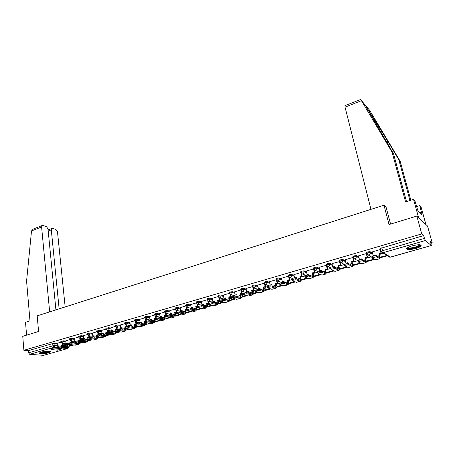 <?xml version="1.0" encoding="UTF-8"?>
<svg xmlns="http://www.w3.org/2000/svg" width="455" height="455" viewBox="0 0 455 455"><rect width="100%" height="100%" fill="white"/><g stroke="black" fill="none" stroke-linecap="round" stroke-linejoin="round"><path stroke-width="0.68" d="M65.833 341.096L63.404 340.846L60.851 341.404M74.586 338.565L72.163 338.298L69.587 338.873M83.475 336L81.047 335.716L78.448 336.296M92.49 333.39L90.067 333.094L87.445 333.686M101.647 330.745L99.224 330.432L96.579 331.035M110.94 328.061L108.523 327.725L105.85 328.345M120.382 325.336L117.964 324.984L115.269 325.609M129.971 322.572L127.548 322.197L124.829 322.84M139.702 319.763L137.291 319.364L135.135 319.581L134.543 320.019M149.593 316.908L147.181 316.487L145.02 316.703L144.411 317.158M159.642 314.013L157.231 313.563L155.058 313.779L154.433 314.251M169.851 311.066L167.44 310.594L165.262 310.81L164.613 311.294M180.225 308.075L177.82 307.58L175.63 307.79L174.965 308.297M190.77 305.038L188.364 304.514L186.169 304.725L185.481 305.242M201.485 301.955L199.085 301.392L196.884 301.608L196.168 302.143M212.377 298.821L209.982 298.224L207.77 298.44L207.031 298.992M223.456 295.631L221.062 295.005L218.844 295.215L218.081 295.79M234.717 292.394L232.329 291.729L230.099 291.939L229.314 292.531M246.178 289.107L243.789 288.396L241.554 288.606L240.735 289.221M257.826 285.763L255.443 285.006L253.202 285.217L252.354 285.854M269.684 282.362L267.301 281.56L265.049 281.764L264.179 282.424M281.747 278.909L279.364 278.05L277.106 278.255L276.202 278.938M294.021 275.4L291.644 274.484L289.374 274.683L288.442 275.389M306.516 271.834L304.139 270.85L301.864 271.049L300.891 271.783M319.239 268.205L316.856 267.153L314.576 267.352L313.569 268.103M332.19 264.526L329.807 263.388L327.515 263.582L326.462 264.361M345.385 260.783L342.99 259.555L340.693 259.748L339.618 260.556M358.824 256.984L356.419 255.647L354.115 255.841L352.995 256.683M372.514 253.134L370.097 251.672L367.788 251.86L366.628 252.735M415.682 248.498C418.39 247.708 420.187 246.889 421.08 246.041C421.637 244.375 418.68 244.312 412.196 245.848C409.506 246.644 407.725 247.452 406.867 248.282C406.332 249.943 409.272 250.017 415.682 248.498M48.622 352.807L50.374 352.022C51.54 350.976 44.698 351.095 41.041 352.204L39.323 352.978C38.192 354.03 45.011 353.893 48.622 352.807M70.417 345.982L73.744 345.038M79.255 343.468L82.708 342.484M88.219 340.914L91.808 339.896M97.325 338.321L101.044 337.263M106.567 335.693L110.269 334.635M115.951 333.02L119.42 332.031M125.483 330.307L128.708 329.386M135.163 327.549L138.138 326.701M144.991 324.751L147.716 323.977M154.979 321.907L157.436 321.207M165.125 319.018L167.309 318.398M169.277 317.84L169.908 317.658M175.437 316.083L177.336 315.542M179.304 314.985L180.385 314.672M185.919 313.103L187.517 312.642M189.49 312.084L191.037 311.641M196.566 310.071L197.862 309.701M199.836 309.138L201.866 308.558M207.389 306.988L208.373 306.704M210.352 306.147L212.877 305.424M218.4 303.855L219.054 303.667M221.033 303.104L224.076 302.239M229.587 300.67L229.906 300.573M231.891 300.01L235.462 298.998M242.924 296.87L247.042 295.699M254.14 293.674L258.821 292.343M265.549 290.432L270.81 288.931M277.146 287.128L283.01 285.456M288.936 283.772L295.426 281.924M300.931 280.354L308.063 278.324M313.512 276.771L320.934 274.661M326.366 273.114L334.033 270.93M339.453 269.388L347.375 267.13M352.779 265.595L360.969 263.263M366.355 261.727L374.818 259.322M380.181 257.792L387.324 255.761M430.999 243.323L432.25 242.97L430.475 241.44L431.3 245.518L425.379 240.53L383.366 252.61L390.43 257.098L431.3 245.518M416.837 216.074L421.734 233.91L23.893 350.299L22.75 336.325L38.578 331.49L37.191 315.861L383.997 205.199L389.036 224.554L416.837 216.074L427.535 226.044L432.25 242.97M67.693 348.536L43.538 355.344L29.677 354.314L28.557 352.835L28.375 350.657L52.7 343.576L57.211 343.588M62.932 344.145L66.868 344.532M28.375 350.657L23.893 350.299M380.511 248.714L381.119 251.12L424.452 238.369L425.379 240.53M424.452 238.369L423.685 235.588L421.734 233.91M380.46 249.84L380.152 249.567L372.213 251.922M366.673 253.839L366.349 253.577L358.557 255.881M353.137 257.763L352.801 257.507L345.146 259.771M339.817 261.528L331.979 263.587M326.593 265.237L319.046 267.341M313.654 268.911L306.346 271.021M300.983 272.545L293.862 274.644M288.521 276.162L281.599 278.198M291.996 279.575L288.43 280.667M276.282 279.717L269.553 281.696M279.478 283.164L276.566 284.074M264.253 283.203L257.706 285.131M267.182 286.695L264.907 287.418M252.434 286.633L246.024 288.498L246.678 291.797L248.311 291.325L248.663 293.225M255.101 290.165L253.441 290.705M240.814 290.006L234.615 291.831M243.226 293.572L242.157 293.941M229.388 293.321L223.359 295.096M231.555 296.922L231.066 297.126M218.155 296.586L212.292 298.304M220.038 300.232L223.507 299.333L223.695 300.397L220.231 301.062L225.327 302.547L228.763 301.642M207.105 299.788L201.406 301.466M196.242 302.945L190.656 304.566L191.202 307.751L192.704 307.318L193.022 309.531M185.555 306.044L180.157 307.631M175.038 309.099L169.783 310.64M164.693 312.102L159.58 313.597M154.507 315.053L149.541 316.515M144.485 317.96L139.651 319.382M150.827 320.098L148.444 320.838M134.623 320.826L129.885 322.197L130.323 325.262L131.688 324.87L131.904 327.276M141.016 322.913L138.821 323.596M124.812 322.692L124.937 323.659L120.308 324.978L120.723 328.027L122.065 327.64L122.27 330.063M131.358 325.689L129.351 326.315M115.354 326.417L110.872 327.719L111.27 330.745L112.595 330.364L112.777 332.804M121.843 328.419L120.018 328.993M105.935 329.153L101.579 330.415L101.96 333.424L103.268 333.049L103.427 335.506M112.476 331.109L110.821 331.632M96.562 330.904L96.67 331.843L92.456 333.077M103.245 333.754L101.766 334.232M87.428 333.56L87.531 334.488L83.441 335.693M90.067 333.094L90.158 333.896L87.519 334.362L88.788 335.733L94.157 336.364L92.843 336.791M78.436 336.171L78.533 337.098L74.529 338.264L74.865 341.216L76.11 340.858L76.212 343.354M85.102 338.964L84.05 339.316M69.666 339.675L65.776 340.806L66.1 343.735L67.329 343.383L67.408 345.891M76.184 341.523L75.382 341.802M71.64 341.694L75.411 342.086M80.478 339.214L84.078 339.606M89.447 336.694L92.877 337.092M98.559 334.141L101.801 334.544M107.807 331.553L110.861 331.957M117.197 328.931L120.057 329.329M126.729 326.269L129.396 326.662M136.42 323.573L138.872 323.954M146.26 320.843L147.05 320.974M156.247 318.068L156.577 318.125M186.487 309.377L186.886 309.457M196.89 306.386L197.709 306.568M207.457 303.349L208.845 303.667M218.201 300.26L220.18 300.749M229.263 297.161L231.157 297.655M240.644 294.049L242.259 294.499M252.218 290.899L253.549 291.291M263.997 287.708L265.026 288.038M275.986 284.483L276.703 284.728M288.191 281.224L288.572 281.366M386.124 206.997L383.997 205.199M60.93 342.211L57.154 343.309L57.461 346.221L58.672 345.874L58.735 348.388M383.457 253.316L379.515 254.447M67.397 344.048L66.84 344.253M423.685 235.588L380.437 248.407M371.297 256.808L365.729 258.406M357.806 260.681L352.198 262.29M344.281 264.565L338.907 266.107M330.83 268.427L325.86 269.849M317.624 272.215L313.046 273.529M304.742 275.912L300.454 277.146M235.184 295.881L234.797 295.995M224.031 299.083L223.28 299.299M213.059 302.234L211.962 302.547M202.27 305.333L200.831 305.743M191.652 308.382L189.883 308.888M181.198 311.379L179.116 311.976M170.915 314.331L168.526 315.014M160.791 317.237L158.112 318.005M372.036 256.711L372.031 256.415L376.109 255.539L376.399 256.7L372.321 257.866L375.671 259.816L379.817 258.719M372.201 251.877L373.089 255.431L375.113 255.158M373.089 255.431L375.039 254.874L375.182 255.448M376.399 256.7L380.01 258.668L379.857 255.801L379.049 253.719L379.624 257.53L376.109 255.539M379.049 253.719L381.347 253.367L380.431 249.749M380.107 249.585L381.011 253.156M380.158 257.428L386.227 255.699L386.033 254.942M380.124 257.149L386.227 255.699M385.709 254.743L385.903 255.5M379.385 253.93L381.347 253.367M409.966 200.507L398.808 159.716L400.15 161.218L369.488 110.099M398.808 159.716L386.881 139.725L365.086 104.872L393.535 153.824L406.514 201.599M359.689 99.833L360.491 99.673L361.173 100.231L392.108 152.232L405.576 201.895L413.544 199.37L414.869 200.695L417.94 210.898L422.103 214.902L419.766 205.597L416.501 206.61M419.766 205.597L421.012 206.837L425.931 224.548L418.594 217.718L413.544 199.37M400.15 161.218L410.837 200.228M370.973 209.357L345.049 107.17L345.055 105.623M392.108 152.232L393.535 153.824M390.589 224.082L385.999 206.894M421.398 212.354L419.925 212.809M55.925 309.883L48.003 228.876L46.416 226.55L42.838 225.47L42.099 225.543L41.598 226.96L31.514 230.941L33.329 229.013M31.514 230.941L26.578 281.088L29.979 320.855L25.508 322.271L26.583 335.153M65.162 306.937L57.478 231.714L55.931 229.428L52.473 228.382L51.779 228.45L51.29 229.86L48.213 231.055M59.133 308.86L51.29 229.86M49.658 311.88L41.598 226.96M420.096 244.773L420.175 244.932C420.864 246.57 409.056 249.67 407.566 248.254L407.384 247.856M407.805 247.583L407.908 247.685C409.051 248.8 417.974 246.815 419.351 245.131L419.584 244.727M406.673 248.527C408.163 249.875 419.135 247.423 420.841 245.347L421.068 245.04M49.652 351.402C48.202 352.432 45.398 352.955 41.24 352.966L39.955 352.579M40.518 352.363L41.473 352.545C44.664 352.585 47.195 352.181 49.066 351.323M39.448 352.864L40.711 353.12C44.806 353.16 47.968 352.636 50.198 351.556M358.079 260.715L358.057 260.425L362.078 259.566L362.356 260.715L358.335 261.568L358.352 261.864L361.861 263.741L365.945 262.666M358.546 255.841L359.399 259.373L361.384 259.1M359.399 259.373L361.315 258.821L361.475 259.469M362.356 260.715L366.15 262.603L366.059 259.748L365.251 257.689L365.769 261.477L362.078 259.566M365.251 257.689L367.532 257.337L366.65 253.754M366.309 253.589L367.179 257.132M366.338 261.369L372.673 259.56L372.105 257.28M366.309 261.085L372.673 259.56M371.769 257.081L372.332 259.367M365.604 257.888L367.532 257.337M344.378 264.645L344.35 264.355L348.302 263.519L348.575 264.662L344.617 265.493L344.645 265.783L348.308 267.591L352.324 266.533M345.135 259.731L345.965 263.235L347.91 262.979M345.965 263.235L347.842 262.694L348.018 263.445M348.575 264.662L352.545 266.471L352.517 263.621L351.704 261.585L352.164 265.35L348.302 263.519M351.704 261.585L353.967 261.233L353.114 257.678M352.756 257.519L353.598 261.039M352.773 265.231L359.365 263.354L359.097 262.262M352.75 264.952L359.365 263.354M358.745 262.069L359.006 263.166M352.073 261.779L353.967 261.233M330.933 268.507L330.887 268.211L334.789 267.398L335.045 268.53L331.143 269.343L331.189 269.633L335.005 271.373L338.952 270.333M331.968 263.553L332.764 267.034L334.675 266.778M332.764 267.034L334.613 266.499L334.823 267.421M335.045 268.53L339.191 270.264L339.214 267.426L338.793 265.595L338.406 265.407L338.81 269.155L334.789 267.398M338.406 265.407L340.653 265.06L339.857 261.665M339.453 261.38L340.266 264.873M339.453 269.03L346.289 267.079L346.158 266.533M339.436 268.751L346.289 267.079M345.789 266.351L345.919 266.897M338.793 265.595L340.653 265.06M317.732 272.295L317.675 272.005L321.514 271.208L321.77 272.329L317.92 273.125L317.982 273.415L321.941 275.087L325.825 274.064M319.04 267.307L319.808 270.759L321.685 270.515M319.808 270.759L321.622 270.236L321.873 271.362M321.77 272.329L326.076 273.995L325.746 269.349L325.342 269.167L325.7 272.898L321.514 271.208M325.342 269.167L327.572 268.82L326.895 265.822M326.389 265.174L327.173 268.643M326.372 272.755L333.424 270.651M326.36 272.477L333.447 270.742M325.746 269.349L327.572 268.82M304.759 276.009L304.696 275.724L308.49 274.945L308.729 276.06L304.935 276.839L305.015 277.123L309.11 278.733L312.932 277.726M306.334 270.992L307.079 274.422L308.917 274.183M307.079 274.422L308.86 273.91L309.144 275.212M308.729 276.06L313.194 277.652L313.33 274.837L312.932 273.028L312.517 272.858L312.824 276.566L308.49 274.945M312.517 272.858L314.724 272.517L314.115 269.735M313.558 268.899L314.314 272.34M313.523 276.282L320.428 274.45M313.518 276.139L320.03 274.28M312.932 273.028L314.724 272.517M292.013 279.654L295.693 278.619L295.926 279.728L292.184 280.485L292.275 280.769L296.501 282.316L300.272 281.326M293.856 274.615L294.573 278.016L296.381 277.789M294.573 278.016L296.324 277.516L296.632 278.972M295.926 279.728L300.539 281.247L300.727 278.443L300.346 276.646L299.919 276.481L300.169 280.172L295.693 278.619M299.919 276.481L302.109 276.139L301.551 273.529M300.948 272.556L301.682 275.975M300.482 277.14L301.022 279.7L301.443 279.859L307.546 278.119M301.022 279.7L307.136 277.959M300.346 276.646L302.109 276.139M279.495 283.238L283.124 282.225L283.351 283.323L279.66 284.062L279.762 284.352L284.119 285.837L287.827 284.858M281.594 278.17L282.288 281.554L284.062 281.326M282.288 281.554L284.005 281.059L284.329 282.652M283.351 283.323L288.106 284.779L288.345 281.981L287.981 280.2L287.537 280.041L287.742 283.71L283.124 282.225M287.537 280.041L289.71 279.706L289.198 277.231M288.595 276.282L289.272 279.546M288.413 280.599L288.942 283.146L289.369 283.3L294.891 281.725M288.942 283.146L294.465 281.571M287.981 280.2L289.71 279.706M267.193 286.752L270.782 285.768L270.998 286.86L267.358 287.583L267.477 287.867L271.954 289.295L275.605 288.333M269.548 281.668L270.213 285.023L271.954 284.807M270.213 285.023L271.902 284.54L272.244 286.246M270.998 286.86L275.895 288.248L276.179 285.461L275.827 283.698L275.372 283.539L275.531 287.19L270.782 285.768M275.372 283.539L277.527 283.209L277.049 280.849M276.492 280.161L277.072 283.05M276.555 284.005L277.061 286.531L277.505 286.678L282.458 285.268M277.061 286.531L282.02 285.12M275.827 283.698L277.527 283.209M255.107 290.21L258.65 289.249L258.861 290.33L255.266 291.041L255.397 291.325L259.993 292.69L263.587 291.746M257.701 285.109L258.343 288.442L260.055 288.231M258.343 288.442L260.004 287.964L260.357 289.772M258.861 290.33L263.894 291.661L264.224 288.885L263.883 287.128L263.417 286.98L263.758 288.737L263.53 290.608L258.65 289.249M263.417 286.98L265.555 286.65L265.111 284.392M264.571 283.852L265.089 286.496M264.895 287.355L265.384 289.863L265.839 290.006L270.242 288.749M265.384 289.863L269.792 288.606M263.883 287.128L265.555 286.65M243.232 293.606L246.735 292.673L246.934 293.742L243.385 294.436L248.242 296.034L251.78 295.102M246.678 291.797L248.362 291.592M246.934 293.742L252.093 295.016L252.474 292.247L252.144 290.5L251.666 290.358L251.996 292.104L251.74 293.97L246.735 292.673M251.666 290.358L253.788 290.028L253.372 287.867M252.838 287.406L253.31 289.886M253.424 290.643L253.901 293.139L258.241 292.167M253.901 293.139L257.78 292.03M252.144 290.5L253.788 290.028M231.561 296.95L235.025 296.034L235.218 297.098L231.709 297.775L236.685 299.316L240.177 298.4M234.615 291.809L235.207 295.096L236.862 294.897M235.207 295.096L236.816 294.63L237.169 296.609M235.218 297.098L240.496 298.309L240.917 295.551L240.598 293.822L240.109 293.685L240.428 295.414L240.143 297.274L235.025 296.034M240.109 293.685L242.214 293.356L241.832 291.268M241.298 290.876L241.73 293.219M242.145 293.885L242.606 296.359L246.445 295.528M242.606 296.359L245.973 295.397M240.598 293.822L242.214 293.356M223.359 295.073L223.928 298.338L225.555 298.144M223.928 298.338L225.509 297.883L225.856 299.93M223.695 300.397L229.093 301.551L229.559 298.804L229.252 297.081L228.751 296.95L229.058 298.673L228.746 300.527L223.507 299.333M228.751 296.95L230.839 296.626L230.48 294.607M229.946 294.266L230.344 296.495M231.055 297.07L231.493 299.526L234.848 298.833M231.493 299.526L234.365 298.708M229.252 297.081L230.839 296.626M208.811 303.457L212.189 302.586L212.371 303.639L208.947 304.287L214.157 305.72L217.541 304.833M212.286 298.287L212.838 301.528L214.436 301.341M212.838 301.528L214.39 301.079L214.737 303.189M212.371 303.639L217.882 304.736L218.389 301.995L218.093 300.289L217.581 300.163L217.877 301.875L217.536 303.718L212.189 302.586M217.581 300.163L219.657 299.839L219.316 297.888M218.775 297.587L219.145 299.714M220.334 301.312L220.567 302.643L223.45 302.086M220.567 302.643L222.956 301.961M218.093 300.289L219.657 299.839M197.715 306.63L201.064 305.777L201.235 306.824L197.851 307.461L203.169 308.843L206.507 307.967M201.4 301.443L201.929 304.668L203.504 304.486M201.929 304.668L203.459 304.224L203.789 306.386M201.235 306.824L206.854 307.87L207.4 305.14L207.116 303.445L206.593 303.326L206.877 305.021L206.513 306.863L201.064 305.777M206.593 303.326L208.652 303.002L208.333 301.108M207.787 300.84L208.134 302.882M209.636 304.674L209.812 305.709L212.24 305.277M209.812 305.709L211.734 305.163M207.116 303.445L208.652 303.002M186.812 309.753L190.122 308.917L190.287 309.957L186.942 310.583L192.368 311.914L195.656 311.049M191.202 307.751L192.744 307.574M190.287 309.957L196.014 310.947L196.594 308.234L196.321 306.551L195.786 306.431L196.06 308.12L195.667 309.952L190.122 308.917M195.786 306.431L197.828 306.113L197.527 304.264M196.981 304.031L197.299 305.999M199.102 307.961L199.227 308.729L201.218 308.416M199.227 308.729L200.706 308.308M196.321 306.551L197.828 306.113M176.085 312.824L179.355 312.005L179.515 313.04L176.21 313.654L181.738 314.934L184.98 314.087M180.152 307.614L180.646 310.788L182.165 310.617M180.646 310.788L182.125 310.361L182.427 312.613M179.515 313.04L185.344 313.978L185.958 311.277L185.697 309.605L185.157 309.491L185.418 311.163L185.003 312.989L179.355 312.005M185.157 309.491L187.187 309.173L186.897 307.37M186.345 307.165L186.647 309.064M188.734 311.169L188.814 311.698L190.378 311.504M188.814 311.698L189.854 311.402M185.697 309.605L187.187 309.173M165.529 315.844L168.771 315.048L168.924 316.066L165.654 316.674L171.279 317.909L174.475 317.067M169.783 310.623L170.255 313.779L171.751 313.609M170.255 313.779L171.711 313.358L172.001 315.645M168.924 316.066L174.845 316.964L175.499 314.268L175.243 312.608L174.697 312.5L174.948 314.16L174.51 315.98L168.771 315.048M174.697 312.5L176.711 312.187L176.438 310.424M175.88 310.247L176.165 312.079M178.519 314.314L178.565 314.621L179.714 314.547M178.565 314.621L179.185 314.445M175.243 312.608L176.711 312.187M155.149 318.813L158.357 318.034L158.505 319.052L155.269 319.643L160.99 320.832L164.141 320.007M159.58 313.58L160.035 316.72L161.502 316.555M160.035 316.72L161.468 316.305L161.741 318.625M158.505 319.052L164.517 319.899L165.205 317.215L164.96 315.565L164.403 315.463L164.647 317.112L164.187 318.927L158.357 318.034M164.403 315.463L166.399 315.15L166.149 313.432M165.586 313.273L165.847 315.048M168.458 317.397L169.226 317.533L167.821 318.489L169.419 317.573M164.96 315.565L166.399 315.15M144.935 321.736L148.108 320.974L148.25 321.986L145.048 322.567L150.861 323.71L153.972 322.896M149.536 316.498L149.974 319.609L151.418 319.455M149.974 319.609L151.384 319.205L151.64 321.56M148.25 321.986L154.353 322.788L155.075 320.11L154.842 318.472L154.273 318.375L154.507 320.013L154.023 321.822L148.108 320.974M154.273 318.375L156.258 318.062L156.019 316.384M155.445 316.242L155.695 317.965M154.842 318.472L156.258 318.062M134.885 324.614L138.024 323.869L138.161 324.87L134.993 325.444L140.891 326.542L143.962 325.74M139.651 319.364L140.072 322.459L141.494 322.311M140.072 322.459L141.459 322.06L141.698 324.438M144.303 321.241L146.271 320.934L144.303 321.241L144.531 322.874L144.025 324.671L138.024 323.869M145.469 319.165L145.702 320.838M146.271 320.934L146.044 319.296M138.161 324.87L144.349 325.626L145.1 322.965M124.988 327.446L128.105 326.718L128.23 327.714L125.097 328.277L131.08 329.329L134.106 328.538M130.323 325.262L131.717 325.12M135.089 324.296L134.492 324.068L134.703 325.683L134.179 327.475L128.105 326.718M134.492 324.068L136.443 323.761L136.227 322.157M135.647 322.043L135.863 323.67M145.082 324.415L145.128 324.119M138.815 323.545L138.877 324M135.317 324.199L136.443 323.761M128.23 327.714L134.504 328.425L135.277 325.695M115.251 330.233L118.334 329.517L118.459 330.506L115.354 331.064L121.422 332.076L124.408 331.297M120.723 328.027L122.099 327.884M125.426 327.043L124.829 326.844L125.034 328.453L124.488 330.239L118.334 329.517M124.829 326.844L126.769 326.542L126.564 324.972M125.972 324.87L126.183 326.457M135.254 327.213L135.601 327.117L135.493 326.309M135.283 327.065L135.601 327.117M129.339 326.263L129.425 326.912M125.415 326.929L126.769 326.542M118.459 330.506L124.812 331.183L125.625 328.555M105.668 332.98L108.722 332.281L108.842 333.259L105.765 333.811L111.913 334.778L114.853 334.01M111.27 330.745L112.624 330.609M115.917 329.767L115.314 329.579L115.36 329.977M115.314 329.579L117.236 329.278L117.049 327.742M116.452 327.646L116.645 329.198M125.58 329.972L126.183 329.801L126.081 329.016M125.625 329.721L126.183 329.801M120.012 328.942L120.114 329.767M115.906 329.665L117.236 329.278M115.519 331.28L114.944 332.958L114.518 333.032L108.722 332.281M108.842 333.259L115.263 333.896L116.116 331.365M96.227 335.682L99.258 334.994L99.372 335.972L96.324 336.512L102.546 337.439L105.452 336.683M101.96 333.424L103.296 333.287M106.555 332.463L105.941 332.275L105.987 332.633M105.941 332.275L107.852 331.979L107.676 330.466M107.073 330.381L107.255 331.9M116.053 332.685L116.907 332.44L116.816 331.684M116.099 332.429L116.907 332.44M110.815 331.581L110.935 332.565M116.235 331.61L116.326 332.366M106.544 332.355L107.852 331.979M106.151 334.055L105.549 335.636L105.116 335.71L99.258 334.994M99.372 335.972L105.867 336.563L106.754 334.129M86.933 338.344L89.936 337.673L90.044 338.639L87.024 339.168L93.321 340.061L96.187 339.316M92.456 333.066L92.792 336.057L94.105 335.926M92.792 336.057L94.077 335.688L94.219 338.162M97.336 335.13L96.716 334.931L96.756 335.272M96.716 334.931L98.616 334.635L98.439 333.157M97.836 333.077L98.007 334.561M106.669 335.358L107.767 335.045L107.681 334.311M106.72 335.108L107.767 335.045M101.761 334.18L101.892 335.318M107.096 334.237L107.181 334.971M97.319 335.005L98.616 334.635M96.915 336.774L96.295 338.27L95.857 338.349L89.936 337.673M90.044 338.639L96.608 339.197L97.529 336.848M77.782 340.966L80.757 340.306L80.859 341.267L77.868 341.79L84.238 342.643L87.064 341.904M83.436 335.682L83.766 338.656L85.057 338.531M83.766 338.656L85.028 338.292L85.148 340.778M88.253 337.764L87.627 337.547L87.661 337.889M87.627 337.547L89.51 337.252L89.351 335.796M88.736 335.727L88.896 337.178M97.433 337.991L98.763 337.61L98.689 336.984M97.484 337.741L98.763 337.61M92.837 336.745L92.979 338.019M98.098 336.916L98.172 337.542M88.236 337.616L89.51 337.252M87.815 339.453L87.178 340.869L86.74 340.949L80.757 340.306M80.859 341.267L87.491 341.785L88.435 339.521M68.768 343.548L71.719 342.899L71.816 343.855L68.853 344.372L75.285 345.186L78.084 344.458M74.865 341.216L76.139 341.096M79.306 340.368L78.669 340.124L78.709 340.471M78.669 340.124L80.546 339.828L80.393 338.401M79.773 338.332L79.926 339.76M88.333 340.585L89.891 340.141L89.84 339.675M88.384 340.334L89.891 340.141M84.044 339.271L84.198 340.676M89.243 339.612L89.294 340.073M79.289 340.186L80.546 339.828M78.851 342.08L78.203 343.428L77.754 343.508L71.719 342.899M71.816 343.855L78.51 344.338L79.483 342.149M59.889 346.09L62.813 345.453L62.909 346.409L59.969 346.915L60.361 347.137L66.47 347.694L69.228 346.977M66.1 343.735L67.351 343.622M70.497 342.933L69.848 342.661L69.888 343.024M69.848 342.661L71.708 342.365L71.566 340.966M70.94 340.903L71.088 342.302M79.363 343.138L81.149 342.632L81.115 342.319M79.42 342.888L81.149 342.632M75.376 341.756L75.536 343.286M80.512 342.257L80.546 342.57M70.474 342.723L71.708 342.365M70.019 344.674L69.353 345.948L68.904 346.033L62.813 345.453M62.909 346.409L69.666 346.852L70.656 344.736M51.142 348.598L54.043 347.973L54.134 348.917L51.222 349.417L51.625 349.633L57.785 350.162L60.509 349.451M57.461 346.221L58.695 346.107M61.812 345.47L61.158 345.157L61.197 345.55M61.158 345.157L63.006 344.867L62.87 343.491M62.238 343.428L62.375 344.81M70.531 345.658L72.51 344.918M70.593 345.408L72.527 345.089M66.834 344.208L66.999 345.851M61.789 345.22L63.006 344.867M61.311 347.222L60.64 348.433L60.185 348.519L54.043 347.973M54.134 348.917L60.947 349.326L61.96 347.279M60.93 342.194L63.484 341.637L65.912 341.881M63.404 340.846L63.484 341.637L62.181 343.423L67.385 343.94M69.666 339.663L72.243 339.094L74.671 339.356M72.163 338.298L72.243 339.094L70.917 340.897L76.173 341.449M85.096 338.924L79.79 338.332L78.522 336.973L81.132 336.518L83.561 336.797M81.047 335.716L81.132 336.518L79.79 338.332M103.353 333.771L97.927 333.088L96.659 331.712L99.321 331.24L101.744 331.553M99.224 330.432L99.321 331.24L97.927 333.088M105.947 329.158L108.62 328.544L111.043 328.874M108.523 327.725L108.62 328.544L107.596 330.375L107.209 330.404L112.686 331.138M115.371 326.428L118.067 325.803L120.484 326.155M117.964 324.984L118.067 325.803L117.032 327.651L116.628 327.68L122.173 328.464M131.802 325.752L126.194 324.915L124.92 323.516L127.656 323.022L130.073 323.391M127.548 322.197L127.656 323.022L126.615 324.881L126.194 324.915M134.652 320.849L135.249 320.411L137.399 320.195L139.816 320.587M137.291 319.364L137.399 320.195L136.346 322.072L135.914 322.106L141.585 323.004M144.519 317.994L145.134 317.545L147.295 317.323L149.712 317.738M147.181 316.487L147.295 317.323L146.231 319.217L145.685 319.234M154.546 315.087L155.183 314.627L157.35 314.405L159.762 314.849M157.231 313.563L157.35 314.405L156.275 316.316L155.809 316.35L161.622 317.385M164.738 312.141L165.387 311.658L167.571 311.442L169.977 311.908M167.44 310.594L167.571 311.442L166.479 313.37L165.847 313.37M175.09 309.144L175.761 308.649L177.95 308.433L180.356 308.928M177.82 307.58L177.95 308.433L176.847 310.373L176.165 310.367M185.612 306.101L186.305 305.584L188.501 305.373L190.907 305.897M188.364 304.514L188.501 305.373L187.386 307.33L186.652 307.307M196.304 303.007L197.021 302.473L199.227 302.262L201.628 302.814M199.085 301.392L199.227 302.262L198.101 304.236L197.299 304.196M207.179 299.862L207.918 299.31L210.13 299.1L212.525 299.686M209.982 298.224L210.13 299.1L208.987 301.091L208.117 301.028M218.229 296.666L218.997 296.091L221.215 295.881L223.61 296.506M221.062 295.005L221.215 295.881L220.061 297.894L219.111 297.803M229.468 293.412L230.258 292.821L232.488 292.611L234.877 293.276M232.329 291.729L232.488 292.611L231.322 294.641L230.275 294.51M240.894 290.108L241.719 289.494L243.954 289.289L246.343 289.989M243.789 288.396L243.954 289.289L242.771 291.331L241.622 291.154M252.519 286.741L253.372 286.11L255.613 285.905L258.002 286.65M255.443 285.006L255.613 285.905L254.419 287.969L253.156 287.719M264.349 283.323L265.225 282.669L267.477 282.464L269.861 283.26M267.301 281.56L267.477 282.464L266.266 284.546L264.873 284.204M276.378 279.842L277.288 279.165L279.546 278.961L281.929 279.814M279.364 278.05L279.546 278.961L278.324 281.065L276.782 280.604M288.624 276.299L289.562 275.599L291.831 275.4L294.214 276.31M291.644 274.484L291.831 275.4L290.591 277.522L288.902 276.902M301.085 272.699L302.057 271.971L304.332 271.772L306.715 272.744M304.139 270.85L304.332 271.772L303.081 273.916L302.308 273.944L301.244 273.102M313.768 269.03L314.78 268.279L317.061 268.08L319.444 269.127M316.856 267.153L317.061 268.08L315.787 270.247L314.979 270.27L313.819 269.195M326.679 265.293L327.725 264.52L330.017 264.321L332.406 265.453M329.807 263.388L330.017 264.321L328.732 266.505L327.884 266.533L326.673 265.293M339.828 261.494L340.914 260.687L343.212 260.493L345.607 261.716M342.99 259.555L343.212 260.493L341.904 262.7L341.022 262.723L339.805 261.483M353.216 257.621L354.343 256.791L356.646 256.597L359.052 257.922M356.419 255.647L356.646 256.597L355.327 258.827L354.405 258.844L353.177 257.604M366.855 253.68L368.021 252.815L370.336 252.627L372.753 254.078M370.097 251.672L370.336 252.627C370.489 253.714 370.04 254.464 368.994 254.88L368.027 254.891L366.804 253.651M54.782 343.354L54.992 345.567L57.421 345.794M43.538 355.344L67.585 348.536L61.863 348.018M58.837 347.745L54.031 347.313L29.677 354.314M381.188 251.416L382.359 252.622L381.119 251.376M71.435 342.444L75.49 342.86M80.125 339.948L84.164 340.385M88.941 337.411L92.968 337.877M88.788 335.733L90.158 333.896L92.581 334.192M97.888 334.84L98.991 334.977M106.971 332.23L107.522 332.304M116.19 329.579L116.531 329.63M165 315.804L165.54 315.906M175.294 312.943L176.125 313.103M185.765 310.037L186.891 310.27M196.406 307.091L197.845 307.404M207.224 304.111L209.016 304.52M218.229 301.085L220.385 301.614M229.417 298.019L231.311 298.508M240.803 294.914L242.418 295.363M252.383 291.769L253.714 292.161M264.167 288.584L265.197 288.908M276.162 285.365L276.879 285.603M288.373 282.111L288.754 282.248M374.732 255.266L375.051 255.46M300.897 280.263L301.119 279.734M288.436 284.176L289.096 283.203M276.213 287.753L277.277 286.604M264.236 291.126L265.657 289.949M254.339 293.265L252.497 294.345L253.139 294.317L254.226 293.236M241.11 297.485L241.923 297.507L242.987 296.461M230.128 300.63L230.89 300.647L231.925 299.64M219.316 303.73L220.032 303.735L221.05 302.763M208.68 306.772L209.351 306.772L210.346 305.817M198.204 309.77L198.841 309.764L199.825 308.814M187.892 312.721L188.489 312.71L189.462 311.766M177.74 315.622L179.264 314.672M167.747 318.477L165.262 318.034M157.902 321.287L159.256 320.536M148.205 324.057L149.416 323.477M139.895 326.394L138.695 326.787L139.713 326.366M130.289 329.221L129.283 329.465L130.124 329.192M381.717 247.804L383.366 252.61L382.359 252.622L388.587 256.557M52.7 343.576L52.911 345.794L54.992 345.567L54.031 347.313L52.911 345.794L28.557 352.835M68.529 347.176L67.897 348.479L68.847 347.08M431.346 245.546L390.572 257.098L389.452 257.103L390.492 257.12M379.521 255.596L377.269 256.239M379.697 258.673L375.671 259.816M369.966 110.662L366.207 106.203M365.086 104.872L361.173 100.231M361.446 100.697L345.049 107.17M388.325 145.077L386.881 139.725M365.706 259.549L363.295 260.243M365.82 262.615L361.861 263.741M352.147 263.434L349.576 264.167M352.193 266.488L348.308 267.591M338.833 267.244L336.108 268.023M338.821 270.293L335.005 271.373M325.757 270.987L322.891 271.806M325.683 274.024L321.941 275.087M312.915 274.666L309.912 275.525M312.784 277.686L309.11 278.733M300.3 278.278L297.166 279.171M300.118 281.292L296.501 282.316M287.907 281.821L284.642 282.76M287.668 284.824L284.119 285.837M275.724 285.313L272.34 286.28M275.44 288.305L271.954 289.295M263.758 288.737L260.345 289.716M263.422 291.718L259.993 292.69M251.996 292.104L248.635 293.065M251.609 295.073L248.242 296.034M240.428 295.414L237.129 296.359M240.001 298.378L236.685 299.316M229.058 298.673L225.811 299.6M228.586 301.62L225.327 302.547M217.877 301.875L214.686 302.785M217.359 304.81L214.157 305.72M206.877 305.021L203.738 305.919M206.32 307.944L203.169 308.843M196.06 308.12L192.971 309.002M195.462 311.032L192.368 311.914M185.418 311.163L182.381 312.033M184.787 314.069L181.738 314.934M174.948 314.16L171.962 315.019M174.276 317.055L171.279 317.909M164.647 317.112L161.707 317.954M163.936 319.99L160.99 320.832M154.507 320.013L151.612 320.843M153.767 322.885L150.861 323.71M144.531 322.874L141.681 323.687M143.752 325.729L140.891 326.542M134.703 325.683L131.899 326.491M133.895 328.533L131.08 329.329M125.034 328.453L122.27 329.244M124.192 331.286L121.422 332.076M115.371 331.223L112.789 331.957M114.637 334.004L111.913 334.778M105.787 333.964L103.456 334.63M105.23 336.677L102.546 337.439M96.352 336.666L94.259 337.263M95.965 339.311L93.321 340.061M87.059 339.328L85.199 339.857M86.842 341.904L84.238 342.643M77.913 341.944L76.275 342.41M77.856 344.458L75.285 345.186M68.904 344.526L67.488 344.93M69.001 346.972L66.47 347.694M60.026 347.063L58.826 347.41M60.276 349.451L57.785 350.162M420.881 245.308L421.08 246.041M366.554 252.44L366.787 253.395L368.027 254.891L372.27 257.376M352.926 256.398L353.154 257.342L354.405 258.844L358.17 260.874M339.549 260.283L339.771 261.221L341.022 262.723L345.59 264.998M326.417 264.099L326.627 265.032L327.884 266.533L331.138 268.035M313.512 267.847L313.717 268.774L314.979 270.27L318.238 271.669M300.84 271.527L301.039 272.448L302.308 273.944L305.612 275.264M288.39 275.144L288.578 276.06L289.852 277.55L293.242 278.818M276.157 278.699L276.339 279.609L277.613 281.099L281.122 282.322M264.133 282.197L264.31 283.095L265.583 284.58L269.263 285.78M252.315 285.626L252.485 286.525L253.765 288.004L257.689 289.204M240.701 289.005L240.86 289.892L242.145 291.365L246.547 292.633M229.274 292.326L229.434 293.208L230.719 294.675L237.135 296.41M218.047 295.591L218.195 296.467L219.481 297.928L225.799 299.532M207.002 298.798L207.144 299.669L208.43 301.125L214.658 302.615M196.139 301.955L196.276 302.82L197.561 304.27L203.698 305.652M185.452 305.06L185.583 305.919L186.868 307.364L192.914 308.649M174.936 308.12L175.067 308.973L176.347 310.407L182.313 311.601M164.591 311.123L164.716 311.971L165.995 313.404L171.888 314.513M154.41 314.087L154.529 314.928L155.809 316.35M144.389 316.998L144.502 317.835L145.782 319.251L151.526 320.218M134.521 319.865L134.635 320.695L135.914 322.106M115.251 325.467L115.354 326.292L116.628 327.68M105.833 328.209L105.935 329.022L107.209 330.404M69.569 338.753L69.655 339.544L70.917 340.897M60.839 341.29L60.919 342.08L62.181 343.423M300.88 280.428L301.182 279.762M288.413 284.273L289.175 283.226M276.196 287.805L277.368 286.633M264.23 291.143L265.754 289.977M240.962 297.445L243.112 296.478M229.616 300.505L230.321 300.681L232.078 299.623M218.451 303.519L219.486 303.769L221.221 302.717M207.469 306.499L208.822 306.807L210.534 305.76M196.662 309.446L198.329 309.798L200.024 308.757M186.027 312.346L188 312.739L189.672 311.709M175.562 315.207L177.831 315.639L179.486 314.61M155.127 320.821L157.965 321.298L159.455 320.57M145.151 323.568L148.256 324.062L149.615 323.511M138.695 326.787L135.328 326.28M129.283 329.465L125.66 328.954M120.006 332.11L116.133 331.593M110.866 334.715L106.754 334.197M372.031 256.415L372.315 257.575M360.076 99.679L344.947 105.668M365.285 105.361L367.037 107.437M51.779 228.45L48.099 229.883M42.099 225.543L32.777 229.235M419.84 244.744L420.175 244.932M419.237 244.716L419.351 245.131M358.057 260.425L358.335 261.568M344.35 264.355L344.617 265.493M330.887 268.211L331.143 269.343M317.675 272.005L317.92 273.125M304.696 275.724L304.935 276.839M291.956 279.376L292.184 280.485M279.438 282.964L279.66 284.062M267.142 286.491L267.358 287.583M255.062 289.96L255.266 291.041M243.186 293.361L243.385 294.436M231.521 296.711L231.709 297.775M220.049 299.999L220.231 301.062M208.771 303.235L208.947 304.287M197.68 306.42L197.851 307.461M186.777 309.548L186.942 310.583M176.051 312.625L176.21 313.654M165.501 315.651L165.654 316.674M155.121 318.631L155.269 319.643M144.912 321.56L145.048 322.567M134.862 324.443L134.993 325.444M124.966 327.281L125.097 328.277M115.234 330.074L115.354 331.064M105.645 332.827L105.765 333.811M96.21 335.534L96.324 336.512M105.549 335.636L105.264 335.716M86.916 338.201L87.024 339.168M96.295 338.27L96.011 338.355M77.765 340.829L77.868 341.79M87.178 340.869L86.894 340.954M68.756 343.411L68.853 344.372M78.203 343.428L77.907 343.514M59.878 345.959L59.969 346.915M69.353 345.948L69.063 346.033M51.131 348.473L51.222 349.417M60.64 348.433L60.344 348.519"/></g></svg>
